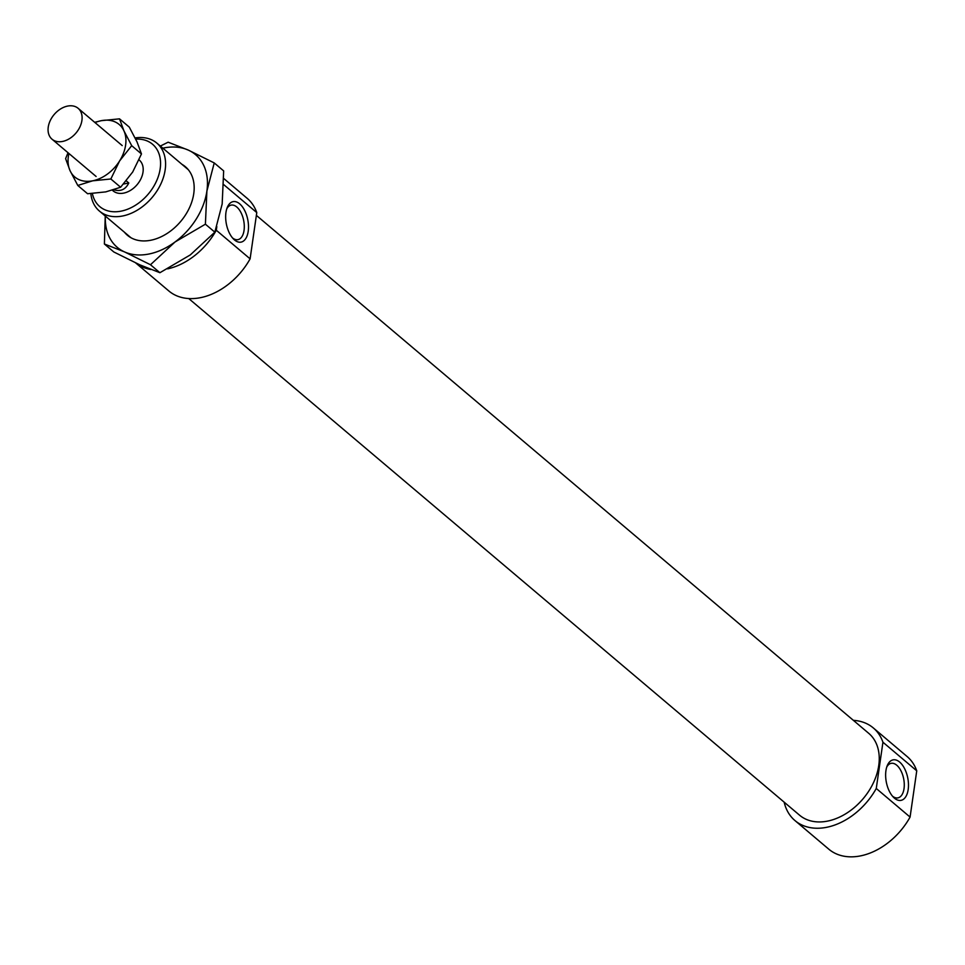 <?xml version="1.0" encoding="UTF-8"?>
<svg xmlns="http://www.w3.org/2000/svg" width="965" height="965" viewBox="0 0 965 965"><rect width="100%" height="100%" fill="white"/><g stroke="black" fill="none" stroke-linecap="round" stroke-linejoin="round"><path stroke-width="1.45" d="M90.843 193.591A44.487 31.483 -49.8 0 0 99.407 211.058A44.487 31.483 -49.8 0 0 152.168 197.427A44.487 31.483 -49.8 0 0 156.873 143.122A44.487 31.483 -49.8 0 0 135.124 137.935M135.715 139.141A40.844 28.902 130.2 0 1 160.299 167.886A40.844 28.902 130.2 0 1 127.211 209.381A40.844 28.902 130.2 0 1 92.375 193.507M112.398 190.262L113.11 190.865A20.217 14.306 -49.8 0 0 137.102 184.677A20.217 14.306 -49.8 0 0 139.237 159.997L139.069 159.852M232.469 237.873A17.587 9.312 78.9 0 0 237.945 239.646A17.587 9.312 78.9 0 0 244.278 225.629A17.587 9.312 78.9 0 0 236.775 206.993A17.587 9.312 78.9 0 0 231.166 205.111A17.587 9.312 78.9 0 0 226.775 208.814M239.682 203.844A20.627 10.917 -101.1 0 1 248.077 232.107A20.627 10.917 -101.1 0 1 233.482 238.994A20.627 10.917 -101.1 0 1 227.294 207.379A20.627 10.917 -101.1 0 1 239.682 203.844M899.657 762.073A20.627 10.917 -101.1 0 1 908.053 790.335A20.627 10.917 -101.1 0 1 893.445 797.223A20.627 10.917 -101.1 0 1 887.269 765.607A20.627 10.917 -101.1 0 1 899.657 762.073M892.444 796.113A17.587 9.312 78.9 0 0 897.908 797.874A17.587 9.312 78.9 0 0 901.744 795.112A17.587 9.312 78.9 0 0 896.75 765.221A17.587 9.312 78.9 0 0 891.141 763.339A17.587 9.312 78.9 0 0 886.751 767.042M910.079 817.078L876.268 788.477L882.939 742.218L916.75 770.818L910.079 817.078A60.662 42.93 -49.8 0 1 828.79 849.176L794.967 820.576A60.662 42.93 -49.8 0 0 876.268 788.477M223.711 184.629L256.774 212.59L250.104 258.849L216.293 230.249L216.823 226.582M882.939 742.218A60.662 42.93 -49.8 0 0 873.325 727.948A60.662 42.93 -49.8 0 0 853.386 720.348M784.171 802.18A60.662 42.93 -49.8 0 0 794.967 820.576M188.742 298.547L799.539 815.172A53.582 37.925 -49.8 0 0 863.096 798.755A53.582 37.925 -49.8 0 0 868.753 733.352L256.376 215.376M135.739 262.95A60.662 42.93 -49.8 0 0 150.938 269.5M167.657 268.861A60.662 42.93 -49.8 0 0 216.293 230.249M916.75 770.818A60.662 42.93 -49.8 0 0 907.136 756.548L873.325 727.948M256.774 212.59A60.662 42.93 -49.8 0 0 247.161 198.32L223.784 178.537M135.679 262.926L168.815 290.947A60.662 42.93 -49.8 0 0 250.104 258.849M126.294 180.889L128.779 182.988C125.559 189.514 120.601 191.782 113.906 189.791M128.779 182.988L123.629 184.001M48.25 127.066A20.217 14.306 -49.8 0 0 52.026 139.201A20.217 14.306 -49.8 0 0 76.006 133.001A20.217 14.306 -49.8 0 0 78.141 108.321A20.217 14.306 -49.8 0 0 60.493 108.997A20.217 14.306 -49.8 0 0 48.25 127.066M205.4 224.194L175.015 241.998A60.662 42.93 -49.8 0 0 206.896 191.082L205.4 224.194L214.833 232.167L222.167 204.001L223.663 170.902L214.23 162.928L206.896 191.082A60.662 42.93 -49.8 0 0 188.259 150.082A60.662 42.93 -49.8 0 0 162.832 148.176M150.48 264.736L124.521 251.901A60.662 42.93 -49.8 0 0 175.015 241.998L150.48 264.736L159.913 272.709L190.298 254.917L214.833 232.167M105.378 216.112A60.662 42.93 -49.8 0 0 124.521 251.901L104.389 244L105.245 215.991M160.347 146.065L168.139 142.193L188.259 150.082L214.23 162.928M104.389 244L113.822 251.974L139.792 264.82L159.913 272.709M181.866 164.279A44.897 31.773 130.2 0 1 180.648 221.504A44.897 31.773 130.2 0 1 124.413 232.203M131.698 145.667L119.612 160.926A34.378 24.33 -49.8 0 0 123.942 130.854L131.698 145.667L141.469 153.942L137.03 141.927L129.286 127.115L119.503 118.84L123.942 130.854A34.378 24.33 -49.8 0 0 101.325 120.673A34.378 24.33 -49.8 0 0 95.028 122.603M110.842 178.983L92.664 180.817A34.378 24.33 -49.8 0 0 119.612 160.926L110.842 178.983L120.613 187.246L132.7 171.999L141.469 153.942M92.664 180.817L77.791 185.461L70.035 170.648A34.378 24.33 -49.8 0 0 92.664 180.817M68.913 153.483A34.378 24.33 -49.8 0 0 70.035 170.648L65.608 158.634L68.008 152.723M94.679 122.302L101.325 120.673L119.503 118.84M77.791 185.461L87.574 193.736L105.752 191.89L120.613 187.246M188.368 169.768L156.873 143.122M130.914 237.704L99.407 211.058M122.217 145.594L78.141 108.321M96.102 176.474L52.026 139.201"/></g></svg>
